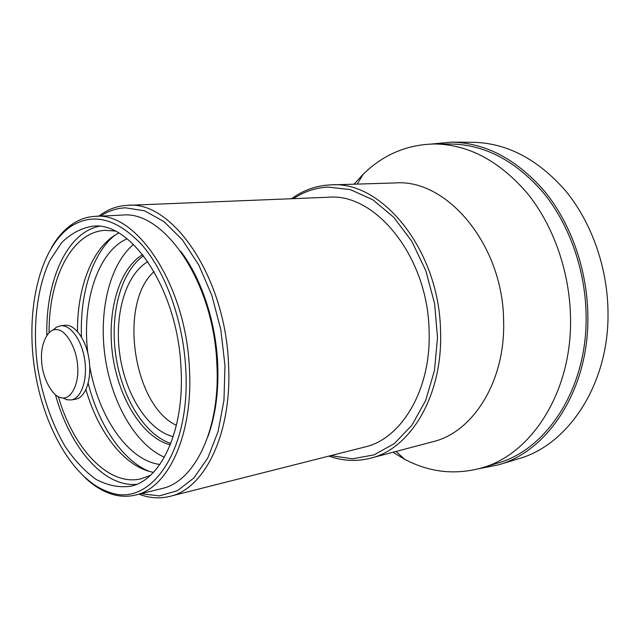 <?xml version="1.0" encoding="UTF-8"?>
<svg xmlns="http://www.w3.org/2000/svg" width="640" height="640" viewBox="0 0 640 640"><rect width="100%" height="100%" fill="white"/><g stroke="black" fill="none" stroke-linecap="round" stroke-linejoin="round"><path stroke-width="0.96" d="M62.76 397.912L67.024 399.776L71.248 399.944C81.232 398.456 87.712 380.024 84.76 360.136C81.944 340.232 70.48 324.4 60.496 325.816L56.488 327.168L52.928 330.176M71.248 399.944L75.488 399.216C85.496 397.728 92.008 379.336 89.064 359.512C86.248 339.664 74.776 323.888 64.76 325.304L60.496 325.816M169.704 496.408L364.664 447.048C401.496 438.912 431.312 389.752 429.096 331.144C428.184 257.24 375.608 192.648 328.416 197.24L127.464 205.344C172.072 200.128 225.44 276.88 228.52 364.024C232.408 433.08 204.656 489.056 169.704 496.408C160.032 498.768 150.28 498.2 140.464 494.704L139.04 494.176M98.696 216.2L99.912 215.288C108.272 209.184 117.392 205.872 127.264 205.352L127.464 205.344M293.448 198.656C303.96 191.68 315.408 187.808 327.808 187.048L350.296 189.592L372.728 199.712L393.704 217.216L411.84 241.336L425.816 270.744L434.592 303.576L437.52 337.656L434.44 370.672L425.664 400.456L411.944 425.2L394.344 443.584L374.096 454.864L352.496 458.808L330.744 455.64M100.56 216.112C108.24 211.008 116.528 208.24 125.424 207.808L144.584 210.824L163.96 221.576L182.424 239.888L198.784 265.008L211.912 295.6L220.848 329.816L224.96 365.432L223.984 400.088L218.08 431.576L207.784 457.992L193.904 477.968L177.424 490.688L159.4 495.88L140.848 493.728M328.888 456.104C342.704 461.024 356.584 461.72 370.528 458.192C410.424 448.968 442.896 395.552 440.56 331.648C439.656 250.84 382.248 180.336 330.864 184.888L329.184 184.96C315.456 185.848 302.904 190.44 291.536 198.728M207.792 436.92C215.592 415.664 218.888 391.112 217.672 363.272C215.704 321.344 201.312 278.408 180.888 251.544M370.528 458.192L432.816 441.752C472.84 432.392 505.464 381.448 503.616 321.176C503.304 244.968 446.848 178.632 395.256 182.944L330.864 184.888M392.968 452.272L404.584 459.24C429.36 472.36 455.056 475.256 481.672 467.92C531.32 454.472 572.272 391.896 570.512 317.632C569.76 271.816 553.448 225.6 527.408 193.4C499.488 160.968 468.568 144.496 434.656 143.968C407.056 144.504 383.24 154.584 363.216 174.208L354.056 184.192M135.424 495.064L161.776 488.584C194.656 481.88 220.608 429.064 216.864 364.088C213.88 282.224 163.912 209.968 122.088 215.104L94.976 216.376C136.256 211.168 186.096 285 189.416 368.544C193.4 434.856 167.896 488.512 135.424 495.064C127.528 496.952 119.552 496.616 111.488 494.064C102.312 491.104 93.52 485.672 85.112 477.776M481.672 467.92L497.256 463.232C546.848 449.768 587.72 388 586.096 314.92C585.424 269.832 569.264 224.376 543.368 192.688C515.608 160.776 484.8 144.56 450.936 144.032L434.656 143.968M51.656 247.256C57.472 237.288 64.36 229.584 72.32 224.136C79.32 219.4 86.872 216.808 94.976 216.376M431.76 144L451.304 142.152C485.512 142.736 516.648 159.16 544.688 191.432C570.848 223.48 587.176 269.432 587.848 315.016C589.472 388.856 548.2 451.248 498.152 464.928L478.888 468.712M185.736 368.68C190.96 451.448 149.968 507.936 109.384 492.256C73.472 480.552 42.896 426.416 34.384 367.448C25.784 308.488 39.704 247.896 70.808 226.464C93.344 212.16 117.232 218.52 142.496 245.528C165.896 272.888 183.184 321.048 185.736 368.68M498.152 464.928L518.376 458.808C568.312 445.12 609.456 383.8 608 311.504C607.432 266.864 591.312 221.912 565.36 190.544C537.536 158.944 506.56 142.856 472.44 142.272L451.304 142.152M181.016 368.048C177.864 290.144 131.424 221.12 92.84 226.192C81.272 228.04 70.832 233.568 61.52 242.784L49.768 260.648C36.608 288.824 32.424 327.92 37.616 366.976C42.52 396.712 51.632 423.096 64.936 446.128C74.312 460.056 84.608 471.096 95.84 479.256C107.384 485.44 118.968 487.776 130.584 486.264C161.032 480.312 184.8 430.008 181.016 368.048M99.008 226.336C66.416 233.016 45.648 281.392 46.824 335.288M55.456 394.744C69.648 446.752 103.304 487.224 136.456 484.368M114.904 231.008L105.112 230.344C71.536 231.96 48.688 278.728 49.08 332.616M58.376 396.672C73.32 448.44 108.52 486.784 141.168 478.792L150.36 475.376M118.728 233.04C92.808 245.968 77.072 286.728 77.504 331.512M85.944 389.648C98.256 432.704 124.928 467.312 153.448 472.336M114.76 235.296C92.128 253.624 79.776 294.176 81.464 336.96M88.184 383.296C98.728 424.792 122.104 460.16 149.008 471.296M127.08 238.76C97.568 251.832 81.784 302.336 87.76 352.808M89.72 366.304C98.344 416.4 127.824 460.336 159.832 464.472M133.496 244.416C109.352 264.768 98.52 311.576 105.136 357.176C111.76 402.784 135.448 444.576 164.384 457.224M142.648 254.592C118.4 269.28 106.488 313.08 112.776 356.072C118.96 399.072 142.84 437.688 170.264 444.872M143.576 255.776C120.688 271.696 109.768 314.096 115.824 355.632C121.824 397.168 144.352 434.72 170.816 443.472M147.848 261.656C125.304 274.808 114.04 315.248 119.872 355.04C125.592 394.848 147.888 430.424 173.24 436.624M154.08 271.576C118.224 303.168 133.04 405.24 176.4 425.336M41.656 361.248C42.24 377.728 52.568 397.024 61.488 397.752C70.52 400.6 79.328 384.12 77.64 366.544C77.096 349.152 65.904 329.48 56.992 329.696C47.92 327.768 39.984 344.616 41.656 361.248M139.688 494.016L140.464 494.704M99.368 216.168L99.912 215.288M396.04 451.464L404.584 459.24M357.24 184.096L363.216 174.208M109.384 492.256L111.488 494.064M70.808 226.464L72.32 224.136"/></g></svg>
